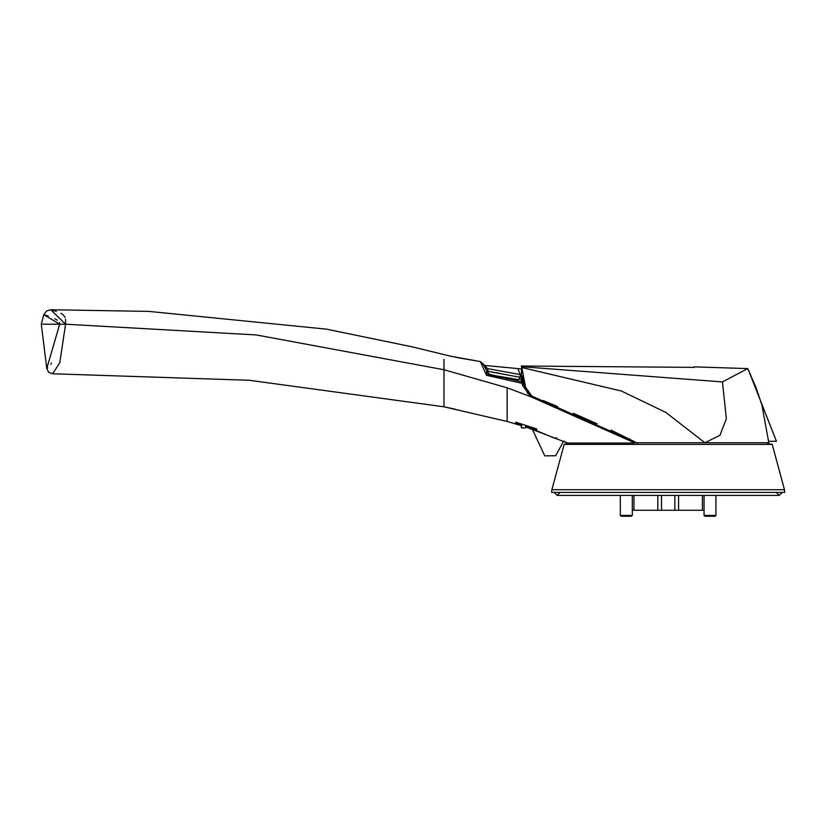 <?xml version="1.0" encoding="UTF-8"?>
<svg xmlns="http://www.w3.org/2000/svg" width="826" height="826" viewBox="0 0 826 826"><rect width="100%" height="100%" fill="white"/><g stroke="black" fill="none" stroke-linecap="round" stroke-linejoin="round"><path stroke-width="1.24" d="M715.089 516.281L715.987 515.383L704.031 515.383L704.929 516.281L715.089 516.281L715.987 515.383L715.987 495.363M768.221 442.757L767.323 443.954L768.82 442.757L704.908 442.757L665.725 412.401L621.348 391.018L522.476 367.663L521.795 367.56L525.625 387.446L531.851 396.046L636.567 442.757L704.908 442.757L719.983 435.302L726.333 418.648L722.451 381.891L522.166 366.713L521.578 366.713L521.795 367.56M636.567 442.757L637.517 443.294M531.851 396.046L527.628 393.403L524.892 387.167L525.625 387.446M543.302 400.651L557.447 406.526M573.378 413.341L596.95 423.717M611.064 430.119L636.03 442.447M521.578 366.713L521.299 381.726M521.392 423.934L521.402 427.816L521.856 424.079M522.001 381.942L522.032 375.716L524.892 387.167M722.451 381.891L747.706 368.613L694.17 366.837L694.17 367.394L521.154 366.042M768.82 442.757L761.84 404.988L755.976 387.497L747.706 368.613L694.17 366.837L747.706 368.613L748.779 370.905L747.706 368.613M521.846 427.816L525.604 427.816L525.604 425.256M768.748 441.26L776.45 441.26L748.779 370.905M521.402 427.816L521.392 425.689L507.154 421.436L444.006 406.826L444.006 400.558M750.586 374.839L749.605 372.702M631.405 516.281L632.303 515.383L620.347 515.383L621.245 516.281L631.405 516.281L632.303 515.383L632.303 495.363M620.347 495.363L620.347 515.383L621.245 516.281M444.006 359.393L444.006 406.826L249.215 380.28L52.647 373.796L59.761 362.738L65.574 324.246L256.256 334.891L444.006 369.707L507.154 387.766L530.746 396.666L634.957 443.056L567.524 443.056L568.04 443.954L567.524 443.056L525.78 426.897M634.957 443.056L632.84 441.858M56.385 311.402L50.778 309.719L65.574 324.246L59.709 324.226L46.741 368.541L47.722 367.952M50.758 364.266L51.48 363.151M52.647 373.796L48.703 372.289L46.741 368.541L41.3 324.226L43.726 314.685L59.709 324.06M784.463 489.684L772.186 444.409L564.148 444.409L551.861 489.684L784.463 489.684L784.7 492.368L551.634 492.368L551.861 489.684M63.127 324.236L65.574 324.246L65.522 319.249M65.223 317.463L63.013 314.644M62.487 314.272L60.907 313.312M507.154 387.766L507.154 421.436M530.746 396.666L522.445 385.205L522.3 383.398L486.524 375.355L480.35 361.592L484.552 365.36L521.154 368.871M59.73 323.049L59.575 322.45M57.283 320.158L54.826 318.702M48.342 316.069L43.726 314.685L46.462 311.082L50.778 309.719L148.856 311.433L326.497 329.161L412.029 346.796L450.676 356.202L480.35 361.592L455.859 357.328L480.433 361.612L484.346 365.071L486.69 370.812L482.797 363.554M59.709 324.226L41.3 324.226M515.734 423.573L521.392 425.214L515.734 423.573L515.734 422.21L515.734 423.573M525.604 426.474L536.663 429.964L536.663 428.87L515.734 422.21M525.604 426.846L532.171 428.87L544.757 455.869L555.65 455.756L563.652 441.094L567.524 443.056M522.3 383.398L521.929 381.87L507.649 378.545L507.154 379.981L507.154 378.422L489.849 375.004L489.725 374.426L486.524 375.355L486.69 370.812M536.663 429.964L536.663 428.87M630.3 440.495L627.636 439.122M545.325 402.561L543.807 401.942M489.395 374.395L486.7 370.895M522.373 384.327L523.808 384.627L522.3 383.388M515.424 380.363L515.362 379.062M519.946 377.534L521.289 376.15M522.734 377.812L522.104 377.74L522.094 379.578L519.193 379.175M523.25 383.563L522.094 379.578M629.98 439.164L630.238 440.464M523.808 384.627L522.104 377.74M520.277 376.036L521.247 376.15M521.206 376.14L519.967 377.461M661.523 495.363L661.523 510.303L674.811 510.303L674.811 495.363M678.507 495.363L678.507 510.303L702.43 510.303L702.43 495.363M633.903 495.363L633.903 510.303L657.826 510.303L657.826 495.363M657.826 510.303L661.523 510.303M632.303 510.303L633.903 510.303M702.43 510.303L704.031 510.303M674.811 510.303L678.507 510.303M684.837 510.303L702.74 510.303M633.583 510.303L651.487 510.303M560.121 492.368L557.137 495.363L554.143 492.368M776.213 492.368L779.197 495.363L782.181 492.368M704.031 495.363L704.031 515.383L704.929 516.281M532.254 428.9L554.556 438.214L556.703 437.883M517.985 369.046L520.297 374.581L487.557 368.633L484.965 366.021M498.016 376.264L518.614 379.609L520.05 377.224L520.297 374.581M518.614 379.609L496.127 375.83M520.05 377.224L488.145 371.359L488.042 373.579M487.557 368.633L488.145 371.359L496.096 372.681M496.478 372.753L499.678 373.321M444.006 399.402L444.006 398.122M444.006 397.43L444.006 395.943M444.006 395.158L444.006 394.332M444.006 383.109L444.006 380.755M564.148 444.409L772.186 444.409M565.707 444.409L564.922 443.954L568.04 443.954M444.006 406.826L454.796 409.087M486.834 371.617L488.373 373.837L489.725 374.426L521.929 381.87M767.323 443.954L771.401 443.954L770.627 444.409M557.137 495.363L779.197 495.363M505.171 367.498L499.967 366.889M502.569 367.188L502.001 367.126"/></g></svg>
